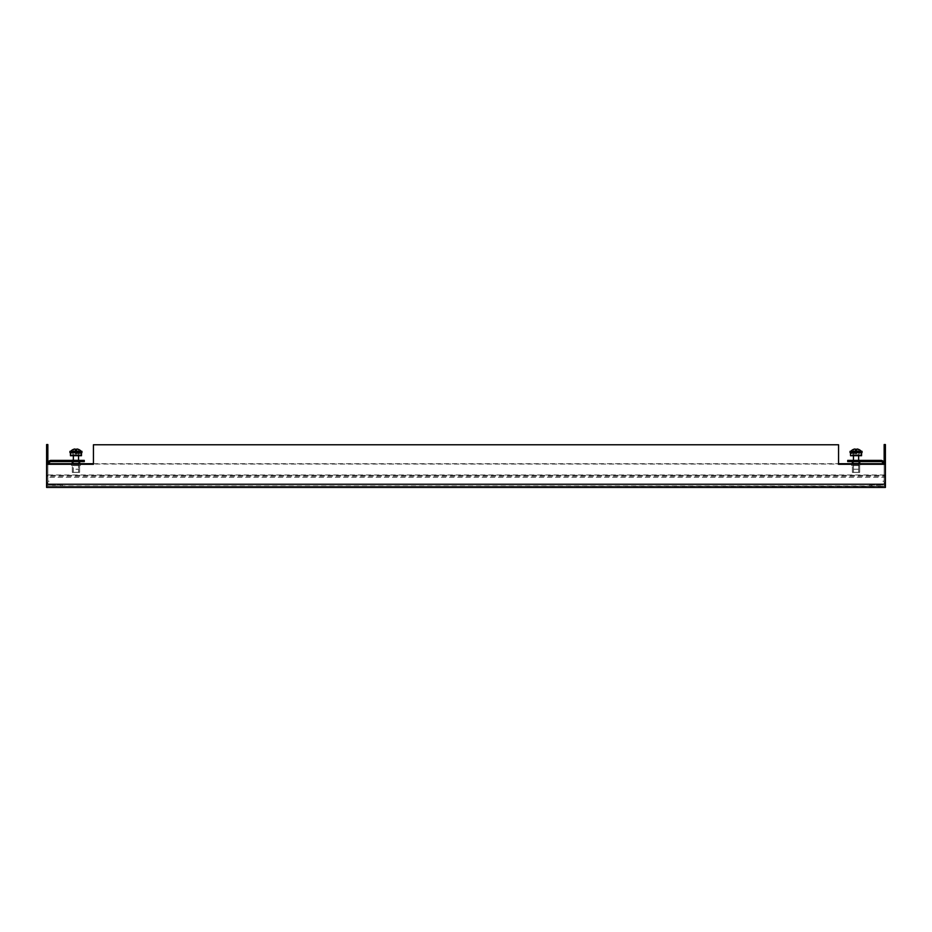 <?xml version="1.0" encoding="UTF-8"?>
<svg xmlns="http://www.w3.org/2000/svg" width="932" height="932" viewBox="0 0 932 932"><rect width="100%" height="100%" fill="white"/><g stroke="black" fill="none" stroke-linecap="round" stroke-linejoin="round"><path stroke-width="0.7" stroke-dasharray="4.66 3.5" d="M885.4 464.287L838.567 464.287L838.567 444.774L93.433 444.774L93.433 464.287L46.6 464.287L46.6 484.244L885.4 484.244L885.4 464.287L885.4 483.592A2.598 2.598 0 0 1 882.802 486.189A2.598 2.598 0 0 0 885.4 483.592L885.4 487.436L885.4 485.933L46.6 485.933L46.6 487.005L46.6 477.266L885.4 477.266L885.4 487.005L46.6 487.436L885.4 487.436L885.4 486.189L46.6 486.189L46.6 487.436L46.6 486.189L885.4 486.189L885.4 475.005L46.6 475.005L46.6 477.266L46.6 463.717L49.093 463.717M46.6 464.043L885.4 464.043L885.4 475.32L46.6 475.32L46.6 463.717L46.6 486.189L46.6 476.182L885.4 476.182L885.4 463.717L884.153 463.705L884.153 483.592A1.351 1.351 0 0 1 882.802 484.943A1.351 1.351 0 0 0 884.153 483.592L885.4 483.592L884.153 483.592L884.153 464.287M885.4 464.043L884.153 463.705L884.153 444.564L885.4 444.564L885.4 463.705L882.907 463.717M71.601 463.717L80.292 463.717M93.433 463.717L838.567 463.717M851.708 463.717L860.399 463.717M46.6 464.287L46.6 484.244M885.4 484.244L885.4 486.189L884.153 486.189M47.847 464.287L47.847 483.592A1.351 1.351 0 0 0 49.198 484.943A1.351 1.351 0 0 1 47.847 483.592L46.6 483.592L46.6 482.543L46.6 483.592A2.598 2.598 0 0 0 49.198 486.189A2.598 2.598 0 0 1 46.6 483.592L47.847 483.592L47.847 463.705L46.6 463.705L47.847 463.705L47.847 444.564L46.6 444.564L46.6 463.705M46.6 463.81L47.847 463.81M46.6 486.189L47.847 486.189M46.6 475.716L47.847 475.716M46.6 449.76L47.847 449.76M49.198 484.943L60.335 484.943L60.335 486.189L49.198 486.189L60.335 486.189L60.335 484.943L49.198 484.943M62.211 486.189L60.335 486.189L62.211 486.189L62.211 484.943L60.335 484.943L62.211 484.943L62.211 486.189M856.054 460.385L852.302 460.385L856.054 460.385M856.054 461.631L852.302 461.631L856.054 461.631M884.153 463.577L884.153 481.192L884.153 463.577A3.204 3.204 0 0 0 880.95 460.385L847.724 460.385L847.724 461.631L880.95 461.631A1.946 1.946 0 0 1 882.907 463.577L882.907 464.287M884.153 481.192L882.907 481.192L884.153 481.192M75.946 460.385L79.698 460.385L75.946 460.385M75.946 461.631L79.698 461.631L75.946 461.631M47.847 463.577L47.847 481.192L47.847 463.577A3.204 3.204 0 0 1 51.05 460.385L84.276 460.385L84.276 461.631L51.05 461.631A1.946 1.946 0 0 0 49.093 463.577L49.093 464.287M47.847 481.192L49.093 481.192L47.847 481.192M884.153 463.81L885.4 463.705M885.4 463.81L885.4 486.189M885.4 475.716L884.153 475.716M885.4 449.76L884.153 449.76M882.802 484.943L871.665 484.943L871.665 486.189L882.802 486.189L871.665 486.189L871.665 484.943L882.802 484.943M871.665 486.189L869.789 486.189L871.665 486.189M869.789 484.943L871.665 484.943L869.789 484.943L869.789 486.189L869.789 484.943M852.407 472.349L859.7 472.349L859.7 465.581L852.407 465.581L859.7 465.581L852.407 465.581L859.7 465.581L859.7 472.349L852.407 472.349L852.407 465.581L852.407 472.349L859.7 472.349L852.407 472.349M852.302 463.507L859.793 463.507L852.302 463.507A0.932 0.932 0 0 0 851.37 464.439L860.737 464.439L851.37 464.649A0.932 0.932 0 0 0 852.302 465.581A0.932 0.932 0 0 1 851.37 464.649L860.737 464.649A0.932 0.932 0 0 1 859.793 465.581L852.302 465.581L859.793 465.581A0.932 0.932 0 0 0 860.737 464.649L860.737 464.439A0.932 0.932 0 0 0 860.725 464.287A0.932 0.932 0 0 1 860.737 464.439L851.37 464.439A0.932 0.932 0 0 1 851.382 464.287M852.407 461.631L852.407 463.507L859.7 463.507L852.407 463.507L859.7 463.507L852.407 463.507L859.7 463.507L859.7 460.385L852.407 460.385L859.7 460.385L852.407 460.385L859.7 460.385L859.7 461.631M851.895 460.385L860.213 460.385M853.456 472.349L853.456 460.28L858.652 460.28L853.456 460.28L858.652 460.28L853.456 460.28L853.456 472.349L858.652 472.349L858.652 460.28L858.652 472.349L853.456 472.349M72.3 472.349L79.593 472.349L79.593 465.581L72.3 465.581L79.593 465.581L72.3 465.581L79.593 465.581L79.593 472.349L72.3 472.349L72.3 465.581L72.3 472.349L79.593 472.349L72.3 472.349M79.698 463.507L72.207 463.507A0.932 0.932 0 0 0 71.263 464.439L80.63 464.439L71.263 464.649A0.932 0.932 0 0 0 72.207 465.581A0.932 0.932 0 0 1 71.263 464.649L80.63 464.649A0.932 0.932 0 0 1 79.698 465.581L72.207 465.581L79.698 465.581A0.932 0.932 0 0 0 80.63 464.649L80.63 464.439A0.932 0.932 0 0 0 80.618 464.287A0.932 0.932 0 0 1 80.63 464.439L71.263 464.439A0.932 0.932 0 0 1 71.275 464.287M72.3 463.507L79.593 463.507L72.3 463.507M79.593 461.631L79.593 460.385L72.3 460.385L79.593 460.385L72.3 460.385L79.593 460.385L79.593 461.631M72.3 461.631L72.3 460.385L72.3 461.631M80.105 460.385L71.787 460.28M73.348 472.349L73.348 460.28L78.544 460.28L73.348 460.28L78.544 460.28L73.348 460.28L73.348 472.349L78.544 472.349L78.544 460.28L78.544 472.349L73.348 472.349M75.946 453.663L76.832 453.663L75.946 453.663M75.946 451.729L76.482 448.991L76.482 451.729L75.41 451.729L76.482 451.729L75.41 451.729L74.863 448.991L75.084 451.729L73.756 451.729L75.084 451.729L74.863 448.991L75.41 451.729L76.482 451.729L76.482 448.991L76.482 451.729L75.41 451.729L76.482 451.729L75.41 451.729L75.41 448.991L75.946 451.729M77.03 448.991L76.82 451.729L77.03 448.991A6.85 6.85 0 0 1 78.358 449.341L78.137 451.729L76.82 451.729L78.137 451.729L76.82 451.729L77.03 448.991L76.482 451.729L76.482 449.341A6.617 6.594 180 0 0 75.41 449.341L75.41 451.729L74.863 448.991A6.85 6.85 0 0 0 73.546 449.341A6.85 6.85 0 0 1 74.863 448.991L75.084 451.729L73.756 451.729L75.084 451.729L74.863 448.991A6.85 6.85 0 0 0 73.546 449.341L73.756 451.729L73.546 449.341A6.874 6.874 0 0 0 70.692 451.321L81.201 451.321A6.874 6.874 0 0 0 78.358 449.317L78.137 451.729L78.358 449.341A6.85 6.85 0 0 0 77.03 448.991L76.82 451.729L78.137 451.729L78.358 449.317A6.85 6.85 0 0 0 77.03 448.991M81.934 452.579L69.958 452.579L78.754 452.579L69.958 452.579L69.958 451.321L81.934 451.321M75.946 469.227L78.544 469.227L75.946 469.227M75.41 449.341L75.41 451.729L75.41 449.341A6.617 6.594 180 0 1 76.482 449.341L76.482 451.729L76.482 449.341M81.201 451.321L70.692 451.321M75.946 452.579L81.468 452.579L75.946 452.579M856.054 453.663L856.939 453.663L856.054 453.663M856.054 451.729L855.518 448.991L855.518 451.729L856.59 451.729L855.518 451.729L856.59 451.729L857.137 448.991L856.054 451.729M861.308 451.321L856.054 451.321L861.308 451.321A6.874 6.874 0 0 0 858.454 449.317L858.244 451.729L856.916 451.729L857.137 448.991A6.85 6.85 0 0 1 858.454 449.341A6.85 6.85 0 0 0 857.137 448.991L856.59 451.729L856.59 449.341A6.617 6.594 180 0 0 855.518 449.341L855.518 451.729L855.518 449.341A6.617 6.594 180 0 1 856.59 449.341A6.617 6.594 180 0 0 855.518 449.341L855.518 451.729L854.97 448.991L855.18 451.729L854.97 448.991A6.85 6.85 0 0 0 853.642 449.341L853.642 449.341A6.85 6.85 0 0 1 854.97 448.991L855.18 451.729L853.863 451.729L855.18 451.729L854.97 448.991A6.85 6.85 0 0 0 853.642 449.341L853.863 451.729L855.18 451.729L853.863 451.729L853.642 449.341A6.874 6.874 0 0 0 850.799 451.321L862.042 451.321L850.799 451.321M856.054 452.579L862.042 452.579L856.054 452.579M856.054 469.227L858.652 469.227L856.054 469.227M858.454 449.317L858.244 451.729L856.916 451.729L858.244 451.729L858.454 449.341L858.244 451.729L856.916 451.729L857.137 448.991A6.85 6.85 0 0 1 858.454 449.341M855.168 453.663L856.939 453.663L857.079 451.729L856.939 453.663L855.168 453.663L855.028 451.729L855.168 453.663L856.939 453.663L855.168 453.663M856.59 451.729L855.518 451.729L856.59 451.729M858.861 452.579L853.246 452.579L858.861 452.579M850.066 451.321L862.042 451.321L862.042 452.579L850.066 452.579M858.652 455.701L858.652 469.227L853.456 469.227L853.456 460.28L853.456 469.227L858.652 469.227L858.652 460.28M853.456 455.701L853.456 452.789L853.456 455.701M855.518 449.341L855.518 451.729L855.518 449.341M75.946 453.511L80.618 453.511L75.946 453.511M70.436 452.579L71.286 453.511L70.436 452.579L70.436 455.701L71.286 454.758L70.436 455.701L81.468 455.701L73.267 455.701L81.468 455.701L80.618 454.758L71.286 454.758L80.618 454.758L71.286 454.758L80.618 454.758L81.468 455.701M856.054 453.511L851.382 453.511L856.054 453.511M850.532 452.579L851.382 453.511L850.532 452.579L850.532 455.701L851.382 454.758L850.532 455.701L861.564 455.701L853.374 455.701L861.564 455.701L860.714 454.758L851.382 454.758L860.714 454.758L861.564 455.701M75.946 454.758L72.416 454.758L75.946 454.758M856.054 454.758L852.524 454.758L856.054 454.758M75.946 452.789L78.544 452.789L75.946 452.789M46.6 482.543L47.847 482.543M852.302 461.631L852.302 460.385L852.302 461.631M859.793 461.631L859.793 460.385L859.793 461.631M79.698 461.631L79.698 460.385L79.698 461.631M72.207 461.631L72.207 460.385L72.207 461.631M885.4 482.543L884.153 482.543M75.946 453.954L76.832 453.663L76.972 451.729L76.832 453.663L75.946 453.954L75.061 453.663L74.921 451.729L75.061 453.663L75.946 453.954M78.544 460.28L78.544 455.701M73.348 455.701L73.348 460.28M78.626 452.579L79.476 453.511L78.626 452.579L78.626 455.701L79.476 454.758L78.626 455.701L78.626 452.579M73.267 452.579L73.267 455.701L72.416 454.758L73.267 455.701L73.267 452.579L72.416 453.511L73.267 452.579M80.618 453.511L81.468 452.579L80.618 453.511M853.374 452.579L852.524 453.511L853.374 452.579L853.374 455.701L852.524 454.758L853.374 455.701L853.374 452.579M858.733 452.579L858.733 455.701L859.584 454.758L858.733 455.701L858.733 452.579L859.584 453.511L858.733 452.579M860.714 453.511L861.564 452.579L860.714 453.511"/><path stroke-width="1.4" d="M46.6 464.287L46.6 487.436L885.4 487.436L885.4 464.287L838.567 464.287L838.567 444.774L93.433 444.774L93.433 464.287L46.6 464.287L46.6 444.564L47.847 444.564L47.847 464.287M49.093 463.717L71.601 463.717M80.292 463.717L93.433 463.717M838.567 463.717L851.708 463.717M860.399 463.717L882.907 463.717M884.153 463.577A3.204 3.204 0 0 0 880.95 460.385L847.724 460.385L847.724 461.631L880.95 461.631A1.946 1.946 0 0 1 882.907 463.577L882.907 464.287M47.847 463.577A3.204 3.204 0 0 1 51.05 460.385L84.276 460.385L84.276 461.631L51.05 461.631A1.946 1.946 0 0 0 49.093 463.577L49.093 464.287M884.153 464.287L884.153 444.564L885.4 444.564L885.4 464.287M859.7 461.631L859.793 463.507A0.932 0.932 0 0 1 860.725 464.287A0.932 0.932 0 0 0 859.793 463.507L852.302 463.507L852.407 461.631M851.382 464.287A0.932 0.932 0 0 1 852.302 463.507M860.213 460.385L851.895 460.385M79.698 463.507A0.932 0.932 0 0 1 80.618 464.287A0.932 0.932 0 0 0 79.698 463.507L79.593 461.631L79.698 463.507L72.207 463.507L72.3 461.631L72.207 463.507A0.932 0.932 0 0 0 71.275 464.287M80.105 460.385L71.787 460.28M76.482 449.341A6.617 6.594 180 0 0 75.41 449.341A6.617 6.594 180 0 1 76.482 449.341L77.03 448.991A6.85 6.85 0 0 1 78.358 449.341L78.358 449.341A6.874 6.874 0 0 1 81.201 451.321M69.958 452.579L81.934 452.579L81.934 451.321L69.958 451.321L69.958 452.579M75.41 449.341L74.863 448.991A6.85 6.85 0 0 0 73.546 449.341L73.546 449.341A6.874 6.874 0 0 0 70.692 451.321M850.799 451.321A6.874 6.874 0 0 1 853.642 449.317L853.642 449.317A6.85 6.85 0 0 1 854.97 448.991L855.518 449.341A6.617 6.594 180 0 1 856.59 449.341L857.137 448.991A6.85 6.85 0 0 1 858.454 449.341L858.454 449.341A6.874 6.874 0 0 1 861.308 451.321M850.066 452.579L850.066 451.321L862.042 451.321L862.042 452.579L850.066 452.579L850.066 451.321M853.456 460.28L853.456 455.701L853.456 460.28M858.652 460.28L858.652 455.701M861.564 455.701L861.564 452.579L861.564 455.701L850.532 455.701L850.532 452.579M81.468 455.701L81.468 452.579L81.468 455.701L70.436 455.701L70.436 452.579M885.4 484.244L46.6 484.244M73.348 460.28L73.348 455.701M78.544 460.28L78.544 455.701M81.934 452.579L81.934 451.321"/></g></svg>
